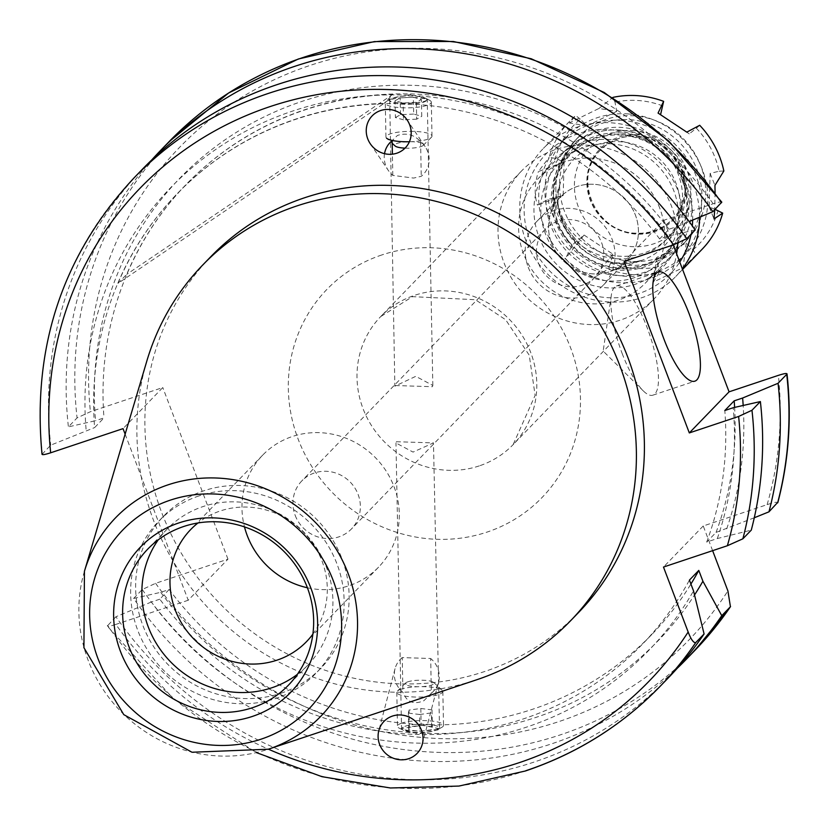 <?xml version="1.0" encoding="UTF-8"?>
<svg xmlns="http://www.w3.org/2000/svg" width="830" height="830" viewBox="0 0 830 830"><rect width="100%" height="100%" fill="white"/><g stroke="black" fill="none" stroke-linecap="round" stroke-linejoin="round"><path stroke-width="0.62" stroke-dasharray="4.15 3.11" d="M396.408 441.716L433.478 442.898L413.039 452.091L395.962 442.981L396.408 441.716M439.537 728.699L422.605 725.275L402.011 728.45L401.554 729.435L418.528 733.876L439.091 729.632L439.537 728.699L433.478 442.898M295.2 515.42A34.538 32.806 -136 0 0 351.474 528.928A34.538 32.806 -136 0 0 358.104 494.421A34.538 32.806 -136 0 0 301.83 480.902A34.538 32.806 -136 0 0 295.2 515.42M538.701 263.701A34.538 32.806 -136 0 0 594.975 277.22A34.538 32.806 -136 0 0 601.605 242.702A34.538 32.806 -136 0 0 545.331 229.194A34.538 32.806 -136 0 0 538.701 263.701M557.252 222.513A69.077 65.622 44 0 1 595.857 137.562A69.077 65.622 44 0 1 683.049 180.515A69.077 65.622 44 0 1 644.443 265.465A69.077 65.622 44 0 1 557.252 222.513M687.043 180.058A74.835 71.09 -136 0 0 565.116 150.78A74.835 71.09 -136 0 0 550.757 225.563A74.835 71.09 -136 0 0 672.684 254.841A74.835 71.09 -136 0 0 687.043 180.058M659.788 208.226A74.835 71.09 -136 0 0 537.871 178.948A74.835 71.09 -136 0 0 523.512 253.731A74.835 71.09 -136 0 0 645.439 283.009A74.835 71.09 -136 0 0 659.788 208.226M551.535 243.097A46.055 43.751 -136 0 0 610.403 271.483A46.055 43.751 -136 0 0 635.417 215.084A46.055 43.751 -136 0 0 560.375 197.073A46.055 43.751 -136 0 0 551.545 243.097A46.055 43.751 -136 0 0 626.577 261.108A46.055 43.751 -136 0 0 635.407 215.095A46.055 43.751 -136 0 0 591.966 184.219A46.055 43.751 -136 0 0 550.549 213.58A46.055 43.751 -136 0 0 551.535 243.097M528.222 267.208A46.055 43.751 -136 0 0 603.244 285.219A46.055 43.751 -136 0 0 612.084 239.206A46.055 43.751 -136 0 0 537.052 221.185A46.055 43.751 -136 0 0 528.222 267.208M677.726 243.294A92.099 87.492 -136 0 0 671.771 206.857A92.099 87.492 -136 0 0 521.707 170.814A92.099 87.492 -136 0 0 504.038 262.861A92.099 87.492 -136 0 0 654.102 298.893A92.099 87.492 -136 0 0 676.637 253.804M622.168 353.497A57.561 16.123 71.5 0 0 643.188 390.795A57.561 16.123 71.5 0 0 652.899 395.173A57.561 16.123 71.5 0 0 647.161 327.653A57.561 16.123 71.5 0 0 616.431 285.976A57.561 16.123 71.5 0 0 611.305 295.324A57.561 16.123 71.5 0 0 622.168 353.497M384.529 153.675A23.022 21.87 -136 0 0 388.264 170.358A23.022 21.87 -136 0 0 392.808 175.4L413.631 178.077L421.256 176.302A23.022 21.87 -136 0 0 425.126 146.609A23.022 21.87 -136 0 0 420.582 141.577C414.046 134.616 406.337 132.572 397.435 135.446L392.134 140.675M402.239 657.599A23.022 21.87 -136 0 0 395.038 668.7A23.022 21.87 -136 0 0 402.924 692.324C406.731 702.128 413.703 704.94 423.85 700.738L431.361 693.226L430.687 658.501L402.239 657.599L402.924 692.324M280.851 693.278A109.373 103.895 -136 0 0 320.992 668.067A109.373 103.895 -136 0 0 341.981 558.766A109.373 103.895 -136 0 0 203.921 490.769A109.373 103.895 -136 0 0 163.78 515.98A109.373 103.895 -136 0 0 142.802 625.28A109.373 103.895 -136 0 0 280.851 693.278M312.879 634.12A80.593 76.557 -136 0 0 322.019 561.059A80.593 76.557 -136 0 0 197.976 522.973M307.401 587.764A80.593 76.557 -136 0 0 378.563 567.16A80.593 76.557 -136 0 0 394.022 486.629A80.593 76.557 -136 0 0 262.716 455.099A80.593 76.557 -136 0 0 244.487 526.905M297.316 674.417A97.857 92.96 -136 0 0 307.723 665.235A97.857 92.96 -136 0 0 316.334 547.603A97.857 92.96 -136 0 0 202.977 506.591A97.857 92.96 -136 0 0 167.058 529.156A97.857 92.96 -136 0 0 158.219 539.863M198.92 495.935A109.373 103.895 -136 0 0 158.779 521.147A109.373 103.895 -136 0 0 149.161 652.608A109.373 103.895 -136 0 0 275.851 698.445A109.373 103.895 -136 0 0 315.991 673.234A109.373 103.895 -136 0 0 325.619 541.772A109.373 103.895 -136 0 0 198.92 495.935M210.747 256.729A255.868 243.066 -136 0 0 188.234 564.276A255.868 243.066 -136 0 0 484.627 671.522A255.868 243.066 -136 0 0 578.541 612.53M125.133 434.152L188.223 600.246L227.97 559.15L155.604 583.314L142.252 589.518L133.599 598.472A365.812 347.511 -136 0 0 551.888 743.753A365.812 347.511 -136 0 0 677.145 668.389M695.198 229.952L668.057 236.114L659.622 238.926L668.99 229.236L677.436 226.414A332.685 316.043 -136 0 0 302.079 101.353A332.685 316.043 -136 0 0 95.543 420.717L68.402 426.869L77.066 417.915L90.418 411.711L162.784 387.548L123.037 428.633M151.651 160.045A365.812 347.511 -136 0 0 68.402 426.869M133.599 598.472L160.73 592.319L169.175 589.497A323.793 307.598 -136 0 0 532.953 709.142A323.793 307.598 -136 0 0 651.799 634.494A323.793 307.598 -136 0 0 690.913 584.05M169.175 589.497L159.796 599.187A323.793 307.598 -136 0 0 523.585 718.832A323.793 307.598 -136 0 0 642.43 644.184A323.793 307.598 -136 0 0 689.419 580.097M159.796 599.187L151.351 602.009A332.685 316.043 -136 0 0 526.708 727.07A332.685 316.043 -136 0 0 693.527 590.918M151.351 602.009L115.91 616.752A365.812 347.511 -136 0 0 534.209 762.033A365.812 347.511 -136 0 0 668.482 677.695M115.91 616.752L107.257 626.059L173.678 699.047L256.377 752.592M525.795 770.728A365.812 347.511 -136 0 1 107.506 625.447C106.686 626.795 109.477 626.442 115.847 624.409A354.296 336.575 -136 0 0 268.412 749.189M392.808 175.4L392.393 154.173M420.582 141.577L421.256 176.302M426.776 99.974C422.595 104.922 383.221 103.677 389.695 98.801L410.259 94.547L427.232 98.988L426.776 99.974M395.308 385.535L432.389 386.707L432.835 385.452L415.778 376.332L394.852 386.189L389.695 98.801M227.97 559.15L162.784 387.548M721.54 202.728C722.349 201.379 719.568 201.721 713.188 203.765L663.886 220.23L624.129 261.315M673.255 244.912L663.886 220.23M712.617 550.653L703.238 525.971L767.117 504.64C774.38 502.233 777.876 501.652 777.627 502.876M659.622 238.926A323.793 307.598 -136 0 0 176.987 193.929A323.793 307.598 -136 0 0 94.61 427.585L103.989 417.895L95.543 420.717M668.99 229.236A323.793 307.598 -136 0 0 186.356 184.239A323.793 307.598 -136 0 0 103.989 417.895M117.922 283.414A323.793 307.598 44 0 1 177.298 193.608A323.793 307.598 44 0 1 384.155 103.356L117.922 283.414L126.679 274.367A323.793 307.598 44 0 1 186.044 184.561A323.793 307.598 44 0 1 392.901 94.309L384.155 103.356M188.223 600.246L115.847 624.409M42.029 454.352L50.723 445.15L94.61 427.585M142.625 169.009A365.812 347.511 -136 0 0 50.723 445.15M668.057 236.114A332.685 316.043 -136 0 0 292.7 111.044A332.685 316.043 -136 0 0 86.164 430.407M160.73 592.319A332.685 316.043 -136 0 0 694.534 594.954M677.436 226.414L689.159 221.548M754.283 517.764L716.062 532.404L706.683 542.094L717.327 538.535L751.285 530.111M717.327 538.535A332.685 316.043 -136 0 0 733.243 407.717M706.683 542.094A323.793 307.598 -136 0 0 724.808 410.539M716.062 532.404A323.793 307.598 -136 0 0 734.623 407.406M726.707 528.845A332.685 316.043 -136 0 0 743.182 405.455M146.858 360.946A255.868 243.066 -136 0 0 217.595 617.551A255.868 243.066 -136 0 0 476.379 679.874M703.238 525.971L663.481 567.056M431.361 693.226A23.022 21.87 -136 0 0 438.562 682.115A23.022 21.87 -136 0 0 430.687 658.501M392.901 94.309L126.679 274.367M677.664 244.425A76.267 72.459 44 0 1 606.367 287.761A76.267 72.459 44 0 1 533.981 207.832A76.267 72.459 44 0 1 610.434 139.565A76.267 72.459 44 0 1 678.183 243.117M611.534 143.87A70.519 66.991 -136 0 0 558.974 163.344A70.519 66.991 -136 0 0 546.254 235.855A70.519 66.991 -136 0 0 607.778 280.872A70.519 66.991 -136 0 0 660.338 261.398A70.519 66.991 -136 0 0 673.047 188.877A70.519 66.991 -136 0 0 611.534 143.87M622.033 133.007A70.519 66.991 -136 0 0 569.473 152.492A70.519 66.991 -136 0 0 556.754 225.003A70.519 66.991 -136 0 0 618.277 270.02A70.519 66.991 -136 0 0 670.837 250.546A70.519 66.991 -136 0 0 683.547 178.025A70.519 66.991 -136 0 0 622.033 133.007M622.376 120.433A83.467 79.286 -136 0 0 560.157 143.486A83.467 79.286 -136 0 0 545.113 229.319A83.467 79.286 -136 0 0 617.925 282.605A83.467 79.286 -136 0 0 680.144 259.551A83.467 79.286 -136 0 0 695.187 173.709A83.467 79.286 -136 0 0 622.376 120.433M628.621 113.969A83.467 79.286 -136 0 0 566.413 137.023A83.467 79.286 -136 0 0 551.369 222.855A83.467 79.286 -136 0 0 624.181 276.141A83.467 79.286 -136 0 0 686.389 253.088A83.467 79.286 -136 0 0 701.443 167.245A83.467 79.286 -136 0 0 628.621 113.969M555.882 186.75A66.193 62.883 -136 0 0 618.713 256.117A66.193 62.883 -136 0 0 668.057 237.837A66.193 62.883 -136 0 0 679.988 169.756A66.193 62.883 -136 0 0 622.241 127.498A66.193 62.883 -136 0 0 572.897 145.779A66.193 62.883 -136 0 0 555.882 186.75A74.835 71.09 -136 0 0 626.909 265.164A74.835 71.09 -136 0 0 682.685 244.497A74.835 71.09 -136 0 0 696.173 167.546A74.835 71.09 -136 0 0 630.893 119.769A74.835 71.09 -136 0 0 575.117 140.436A74.835 71.09 -136 0 0 555.882 186.75M619.74 130.082A66.193 62.883 -136 0 0 570.397 148.373A66.193 62.883 -136 0 0 558.466 216.443A66.193 62.883 -136 0 0 616.213 258.701A66.193 62.883 -136 0 0 665.556 240.42A66.193 62.883 -136 0 0 677.488 172.339A66.193 62.883 -136 0 0 619.74 130.082M634.649 115.899A74.835 71.09 -136 0 0 578.863 136.566A74.835 71.09 -136 0 0 565.375 213.518A74.835 71.09 -136 0 0 630.655 261.294A74.835 71.09 -136 0 0 686.441 240.627A74.835 71.09 -136 0 0 699.929 163.666A74.835 71.09 -136 0 0 634.649 115.899M634.245 130.611A59.677 56.699 -136 0 0 574.422 184.032A59.677 56.699 -136 0 0 631.059 246.572A59.677 56.699 -136 0 0 690.892 193.162A59.677 56.699 -136 0 0 634.245 130.611M692.656 220.085A86.341 82.025 -136 0 0 610.704 129.781A86.341 82.025 -136 0 0 524.145 207.054A86.341 82.025 -136 0 0 606.097 297.545A86.341 82.025 -136 0 0 679.76 262.031M691.079 234.205A86.341 82.025 -136 0 0 692.313 225.874M699.555 217.221A92.099 87.492 -136 0 0 612.104 122.892A92.099 87.492 -136 0 0 543.453 148.331A92.099 87.492 -136 0 0 526.853 243.055A92.099 87.492 -136 0 0 607.197 301.84A92.099 87.492 -136 0 0 675.848 276.411A92.099 87.492 -136 0 0 682.343 268.827M584.05 235.025L612.779 254.084L610.59 263.037A86.341 82.025 -136 0 0 634.348 268.339A86.341 82.025 -136 0 0 658.304 266.772L658.916 273.029A92.099 87.492 -136 0 1 633.477 274.678A92.099 87.492 -136 0 1 608.234 269.055L594.342 277.448C582.203 274.336 572.627 267.986 565.614 258.379L572.161 245.12L584.05 235.025L565.614 258.379M610.59 263.037L608.234 269.055M658.304 266.772L656.613 257.518L686.254 243.034L693.029 249.799L696.152 254.841L683.08 267.592L653.428 282.076L658.916 273.029M696.152 254.841A92.099 87.492 -136 0 0 702.128 249.239M715.076 192.799L714.723 209.762M598.98 108.45L612.945 97.38L614.999 102.142L616.69 111.396L598.98 108.45L569.328 122.933L575.709 115.567A92.099 87.492 -136 0 0 569.733 121.17A92.099 87.492 -136 0 0 549.17 157.285L555.28 158.385L564.089 161.954L538.39 171.561L549.17 157.285M564.089 161.954L563.176 195.507L548.008 199.428L537.466 205.114C534.198 195.268 534.499 184.084 538.39 171.561M548.008 199.428A92.099 87.492 -136 0 0 572.161 245.12M693.029 249.799A86.341 82.025 -136 0 0 718.023 210.53M554.201 197.685A86.341 82.025 -136 0 0 576.933 240.7M616.69 111.396L587.049 125.88L580.274 119.115A86.341 82.025 -136 0 0 555.28 158.385M662.714 105.877A86.341 82.025 -136 0 0 614.999 102.142M715.128 209.357L709.214 206.96L710.127 173.408L719.102 171.229A86.341 82.025 -136 0 0 696.37 128.214L689.253 133.889L660.556 114.727M580.274 119.115L575.709 115.567M699.7 125.289L696.37 128.214M719.102 171.229L723.853 170.98M709.214 206.96L714.018 218.954M710.127 173.408L714.941 185.401M689.253 133.889L686.794 132.136M660.524 114.831L658.066 113.077M587.049 125.88L569.328 122.933M563.176 195.507L537.466 205.114M612.779 254.084L594.342 277.448M656.613 257.518L653.428 282.076M686.254 243.034L683.08 267.592M404.926 726.343A18.54 4.181 178.9 0 1 429.245 724.455A18.54 4.181 178.9 0 1 437.545 729.663A18.54 4.181 178.9 0 1 436.144 730.276A18.54 4.181 178.9 0 1 419.129 732.517A18.54 4.181 178.9 0 1 403.598 730.327A18.54 4.181 178.9 0 1 404.926 726.343M401.098 723.345A23.022 5.198 178.9 0 1 426.911 720.679A23.022 5.198 178.9 0 1 443.511 725.337A23.022 5.198 178.9 0 1 441.612 727.464A23.022 5.198 178.9 0 1 439.869 728.232A23.022 5.198 178.9 0 1 418.735 731.002A23.022 5.198 178.9 0 1 399.448 728.284A23.022 5.198 178.9 0 1 397.466 726.24A23.022 5.198 178.9 0 1 401.098 723.345M400.434 689.429A23.022 5.198 178.9 0 1 423.622 686.669A23.022 5.198 178.9 0 1 442.193 690.228A23.022 5.198 178.9 0 1 442.846 691.421A23.022 5.198 178.9 0 1 439.215 694.316A23.022 5.198 178.9 0 1 413.402 696.982A23.022 5.198 178.9 0 1 396.802 692.324A23.022 5.198 178.9 0 1 397.404 691.1A23.022 5.198 178.9 0 1 400.434 689.429M407.54 681.928A14.39 3.247 178.9 0 1 422.034 680.206A14.39 3.247 178.9 0 1 433.644 682.436A14.39 3.247 178.9 0 1 431.776 684.989A14.39 3.247 178.9 0 1 414.066 686.555A14.39 3.247 178.9 0 1 405.652 682.976A14.39 3.247 178.9 0 1 407.54 681.928M421.142 725.306L432.337 726.717L431.725 729.726L419.928 731.323L408.733 729.912L409.346 726.904L421.142 725.306L420.82 708.478L409.014 710.086L409.346 726.904M408.733 729.912L408.401 713.095L409.014 710.086M408.401 713.095L419.596 714.505L419.928 731.323M419.596 714.505L431.403 712.908L431.725 729.726M420.82 708.478L432.015 709.889L431.403 712.908M432.015 709.889L432.337 726.717M426.62 99.227A18.54 4.181 -1.1 0 0 425.188 98.106A18.54 4.181 -1.1 0 0 408.173 95.927A18.54 4.181 -1.1 0 0 391.252 98.77A18.54 4.181 -1.1 0 0 389.882 101.001A18.54 4.181 -1.1 0 0 410.684 104.217A18.54 4.181 -1.1 0 0 426.62 99.227M431.123 101.53A23.022 5.198 -1.1 0 0 429.349 100.139A23.022 5.198 -1.1 0 0 408.204 97.442A23.022 5.198 -1.1 0 0 387.174 100.969A23.022 5.198 -1.1 0 0 385.286 103.086A23.022 5.198 -1.1 0 0 385.483 103.75A23.022 5.198 -1.1 0 0 409.864 107.796A23.022 5.198 -1.1 0 0 431.32 102.194A23.022 5.198 -1.1 0 0 431.123 101.53M409.387 141.754A23.022 5.198 -1.1 0 0 431.382 137.324A23.022 5.198 -1.1 0 0 431.984 136.11A23.022 5.198 -1.1 0 0 431.787 135.456A23.022 5.198 -1.1 0 0 407.406 131.399A23.022 5.198 -1.1 0 0 385.95 137.012A23.022 5.198 -1.1 0 0 386.147 137.666A23.022 5.198 -1.1 0 0 386.593 138.205L392.185 143.289M405.009 148.155A14.39 3.247 -1.1 0 0 423.144 145.447A14.39 3.247 -1.1 0 0 423.393 144.275A14.39 3.247 -1.1 0 0 407.24 141.785A14.39 3.247 -1.1 0 0 394.862 145.655M413.33 97.245L400.153 97.888L395.08 100.752L403.173 102.982L416.349 102.349L421.433 99.475L413.33 97.245L413.662 114.063L421.754 116.293L421.433 99.475M416.349 102.349L416.681 119.167L421.754 116.293M416.681 119.167L403.505 119.8L403.173 102.982M403.505 119.8L395.402 117.57L395.08 100.752M413.662 114.063L400.485 114.706L395.402 117.57M400.485 114.706L400.153 97.888M479.284 465.889A92.099 87.492 44 0 1 363.032 408.619A92.099 87.492 44 0 1 380.7 316.583A92.099 87.492 44 0 1 414.502 295.345A92.099 87.492 44 0 1 530.764 352.615A92.099 87.492 44 0 1 513.096 444.652A92.099 87.492 44 0 1 479.284 465.889M381.759 254.976A149.659 142.179 -136 0 0 298.115 439.039A149.659 142.179 -136 0 0 487.034 532.103A149.659 142.179 -136 0 0 570.677 348.029A149.659 142.179 -136 0 0 381.759 254.976M562.055 221.672A62.624 59.49 44 0 1 560.707 181.542A62.624 59.49 44 0 1 617.022 141.608A62.624 59.49 44 0 1 676.097 183.586A62.624 59.49 44 0 1 642.088 260.267A62.624 59.49 44 0 1 562.055 221.672M682.364 180.743A68.319 64.906 -136 0 0 596.127 138.257A68.319 64.906 -136 0 0 557.936 222.284A68.319 64.906 -136 0 0 644.184 264.77A68.319 64.906 -136 0 0 682.364 180.743M155.604 583.314A354.296 336.575 -136 0 0 558.995 721.561A354.296 336.575 -136 0 0 727.91 590.918M142.252 589.518A365.812 347.511 -136 0 0 560.551 734.799A365.812 347.511 -136 0 0 694.814 650.471M713.188 203.765A354.296 336.575 -136 0 0 309.787 65.518A354.296 336.575 -136 0 0 90.418 411.711M767.117 504.64A354.296 336.575 -136 0 0 778.374 375.368M134.221 177.703A365.812 347.511 -136 0 0 42.32 453.834M168.967 141.774A365.812 347.511 -136 0 0 77.066 417.915M84.432 571.299A142.75 135.612 -136 0 0 123.919 714.495A142.75 135.612 -136 0 0 268.339 749.21M638.011 134.875A51.045 48.482 -136 0 0 586.851 180.556A51.045 48.482 -136 0 0 635.292 234.039A51.045 48.482 -136 0 0 686.452 188.358A51.045 48.482 -136 0 0 638.011 134.875M637.606 136.234A50.039 47.538 44 0 1 685.113 188.669A50.039 47.538 44 0 1 634.94 233.458A50.039 47.538 44 0 1 587.443 181.023A50.039 47.538 44 0 1 637.606 136.234M521.707 170.814L380.7 316.583L412.489 296.652L475.372 299.713L505.698 319.778L529.239 355.219L535.122 395.36L513.096 444.652L654.102 298.893M594.975 277.22L351.474 528.928M550.549 213.58L560.707 181.542C556.65 194.739 557.106 208.071 562.066 221.537C579.257 256.117 605.931 269.024 642.088 260.267L610.403 271.483M565.116 150.78L537.871 178.948M626.577 261.108L603.244 285.219M652.899 395.173L694.835 381.178M611.305 295.324L603.171 351.09L643.188 390.795M425.126 146.609L407.157 119.997M395.038 668.7L378.802 730.68M378.563 567.16L306.561 641.59M167.058 529.156L147.802 549.055M163.78 515.98L158.779 521.147M401.554 729.435L395.962 442.981M432.835 385.452L427.232 98.988M651.799 634.494L642.43 644.184M320.992 668.067L315.991 673.234M307.723 665.235L288.467 685.134M262.716 455.099L190.713 529.53M422.325 744.095L438.562 682.115M370.284 143.756L388.264 170.358M616.431 285.976L658.366 271.981M560.375 197.073L537.052 221.185M672.684 254.841L645.439 283.009M545.331 229.194L301.83 480.902M600.547 150.033C571.901 176.437 594.892 232.089 635.137 233.157C649.797 234.019 662.174 229.443 672.259 219.4C700.904 192.985 677.903 137.334 637.668 136.276C623.008 135.415 610.631 139.99 600.547 150.033M569.473 152.492L558.974 163.344M566.413 137.023L560.157 143.486M572.897 145.779L570.397 148.373M578.863 136.566L575.117 140.436M682.582 269.449L675.848 276.411M569.733 121.17L543.453 148.331M686.441 240.627L682.685 244.497M668.057 237.837L665.556 240.42M686.389 253.088L680.144 259.551M670.837 250.546L660.338 261.398M437.545 729.663L441.612 727.464M442.846 691.421L443.511 725.337M433.644 682.436L442.193 690.228M405.652 682.976L397.404 691.1M396.802 692.324L397.466 726.24M403.598 730.327L399.448 728.284M391.252 98.77L387.174 100.969M425.188 98.106L429.349 100.139M385.95 137.012L385.286 103.086M423.144 145.447L431.382 137.324M431.984 136.11L431.32 102.194"/><path stroke-width="1.25" d="M664.093 339.501A57.561 16.123 71.5 0 0 694.835 381.178A57.561 16.123 71.5 0 0 689.097 313.657A57.561 16.123 71.5 0 0 658.366 271.981A57.561 16.123 71.5 0 0 664.093 339.501M396.823 153.197A23.022 21.87 -136 0 0 407.157 119.997A23.022 21.87 -136 0 0 380.628 110.556A23.022 21.87 -136 0 0 370.284 143.756A23.022 21.87 -136 0 0 396.823 153.197M392.466 716.072A23.022 21.87 -136 0 0 378.802 730.68A23.022 21.87 -136 0 0 385.618 753.36A23.022 21.87 -136 0 0 408.661 758.703A23.022 21.87 -136 0 0 422.325 744.095A23.022 21.87 -136 0 0 415.508 721.415A23.022 21.87 -136 0 0 392.466 716.072M197.976 522.973A80.593 76.557 -136 0 0 190.713 529.53A80.593 76.557 -136 0 0 175.255 610.06A80.593 76.557 -136 0 0 306.561 641.59A80.593 76.557 -136 0 0 312.879 634.12M244.487 526.905A80.593 76.557 -136 0 0 247.257 535.63A80.593 76.557 -136 0 0 307.401 587.764M178.886 522.921A104.507 99.278 -136 0 0 120.475 651.446A104.507 99.278 -136 0 0 252.393 716.425A104.507 99.278 -136 0 0 310.794 587.899A104.507 99.278 -136 0 0 178.886 522.921M183.721 526.49A97.857 92.96 -136 0 0 147.802 549.055A97.857 92.96 -136 0 0 139.201 666.677A97.857 92.96 -136 0 0 252.548 707.689A97.857 92.96 -136 0 0 288.467 685.134A97.857 92.96 -136 0 0 297.078 567.502A97.857 92.96 -136 0 0 183.721 526.49M158.219 539.863A97.857 92.96 -136 0 0 162.68 652.722A97.857 92.96 -136 0 0 271.804 687.79A97.857 92.96 -136 0 0 297.316 674.417M476.379 679.874A255.868 243.066 -136 0 0 476.503 679.832A255.868 243.066 -136 0 0 476.627 679.791A255.868 243.066 -136 0 0 570.542 620.799L578.541 612.53A255.868 243.066 -136 0 0 601.055 304.983A255.868 243.066 -136 0 0 304.662 197.737A255.868 243.066 -136 0 0 210.747 256.729L202.738 264.998A255.868 243.066 -136 0 0 146.858 360.946L84.432 571.299L83.923 647.691L123.774 714.64L192.01 752.25L268.339 749.21A142.75 135.612 -136 0 0 268.412 749.189A142.75 135.612 -136 0 0 348.195 573.623A142.75 135.612 -136 0 0 168.002 484.855A142.75 135.612 -136 0 0 84.432 571.299M570.542 620.799A255.868 243.066 -136 0 0 593.045 313.252A255.868 243.066 -136 0 0 296.652 206.006A255.868 243.066 -136 0 0 202.738 264.998M689.159 221.548L712.877 211.681A365.812 347.511 -136 0 0 294.588 66.39A365.812 347.511 -136 0 0 160.315 150.728A365.812 347.511 -136 0 0 151.651 160.045M392.393 154.173L392.134 140.675A23.022 21.87 -136 0 0 384.529 153.675M686.784 238.646A365.812 347.511 -136 0 0 134.221 177.703L142.625 169.009A365.812 347.511 -136 0 1 695.198 229.952L686.784 238.646L673.441 244.86L624.129 261.315L689.315 432.928L729.072 391.833L673.255 244.912M729.072 391.833L778.374 375.368C784.755 373.334 787.535 372.981 786.726 374.33L778.063 383.284L742.622 398.026L734.177 400.838L724.808 410.539L733.243 407.717L760.384 401.564L751.97 410.259L738.627 416.463L689.315 432.928M730.556 606.574L694.814 650.471A365.812 347.511 -136 0 0 730.431 606.73L727.91 590.918L712.617 550.653M760.384 401.564A365.812 347.511 -136 0 1 751.285 530.111L742.871 538.805L727.371 545.735L663.481 567.056L688.163 632.014C691.006 639.401 693.507 642.939 695.685 642.648L704.089 633.954L693.527 590.918L689.419 580.097L698.787 570.407L702.906 581.228L721.768 615.673A365.812 347.511 -136 0 1 686.161 659.414A365.812 347.511 -136 0 1 677.145 668.389M125.133 434.152L123.037 428.633L50.661 452.796C44.291 454.84 41.51 455.182 42.32 453.834M525.795 770.728A365.812 347.511 -136 0 0 660.068 686.389L668.482 677.695A365.812 347.511 -136 0 0 704.089 633.954M690.913 584.05A323.793 307.598 -136 0 0 698.787 570.407M694.534 594.954A332.685 316.043 -136 0 0 702.906 581.228M730.431 606.73L721.768 615.673M712.877 211.681L721.778 202.105L668.793 141.079L604.24 92.504L531.241 58.764L453.377 41.5L374.444 41.583L298.292 59.013L228.665 92.97L168.967 141.774L160.315 150.728M734.623 407.406A323.793 307.598 -136 0 0 734.177 400.838M743.182 405.455A332.685 316.043 -136 0 0 742.622 398.026M777.772 502.306L768.964 511.83L754.283 517.764M768.964 511.83A365.812 347.511 -136 0 0 778.063 383.284M777.855 502.534C788.811 460.567 791.862 417.656 787.006 373.811L786.726 374.33A365.812 347.511 -136 0 1 777.627 502.876M676.637 253.804A92.099 87.492 -136 0 0 677.726 243.294M679.76 262.031A86.341 82.025 -136 0 0 691.079 234.205M692.313 225.874A86.341 82.025 -136 0 0 692.656 220.085M682.343 268.827A92.099 87.492 -136 0 0 699.555 217.221M660.556 114.727L663.627 101.353A92.099 87.492 -136 0 0 638.384 95.73A92.099 87.492 -136 0 0 612.945 97.38L612.592 97.65M682.582 269.449L702.128 249.239A92.099 87.492 -136 0 0 722.691 213.123L715.128 209.357M714.723 209.762L714.018 218.954L722.691 213.123M663.627 101.353L658.066 113.077L686.794 132.136L699.7 125.289A92.099 87.492 -136 0 1 723.853 170.98L714.941 185.401L715.076 192.799M678.183 243.117A76.267 72.459 44 0 1 677.664 244.425M394.862 145.655A14.39 3.247 -1.1 0 0 395.153 145.997A14.39 3.247 -1.1 0 0 405.009 148.155M386.593 138.205A23.022 5.198 -1.1 0 0 409.387 141.754M261.035 739.188A129.086 122.622 -136 0 0 333.172 580.429A129.086 122.622 -136 0 0 170.243 500.168A129.086 122.622 -136 0 0 98.096 658.927A129.086 122.622 -136 0 0 261.035 739.188M268.412 749.189A354.296 336.575 -136 0 0 519.248 762.656A354.296 336.575 -136 0 0 688.163 632.014M727.371 545.735A354.296 336.575 -136 0 0 738.627 416.463M673.441 244.86A354.296 336.575 -136 0 0 270.041 106.603A354.296 336.575 -136 0 0 50.661 452.796M256.377 752.592L321.957 776.673L390.349 787.981L459.011 786.062L525.39 770.987C577.317 753.474 622.21 725.275 660.068 686.389A365.812 347.511 -136 0 0 695.685 642.648M721.54 202.728A365.812 347.511 -136 0 0 168.967 141.774M742.871 538.805A365.812 347.511 -136 0 0 751.97 410.259M42.029 454.352C31.965 346.888 62.686 254.665 134.221 177.703M694.814 650.471L686.161 659.414M268.339 749.21L476.503 679.832M395.153 145.997L392.185 143.289"/></g></svg>
